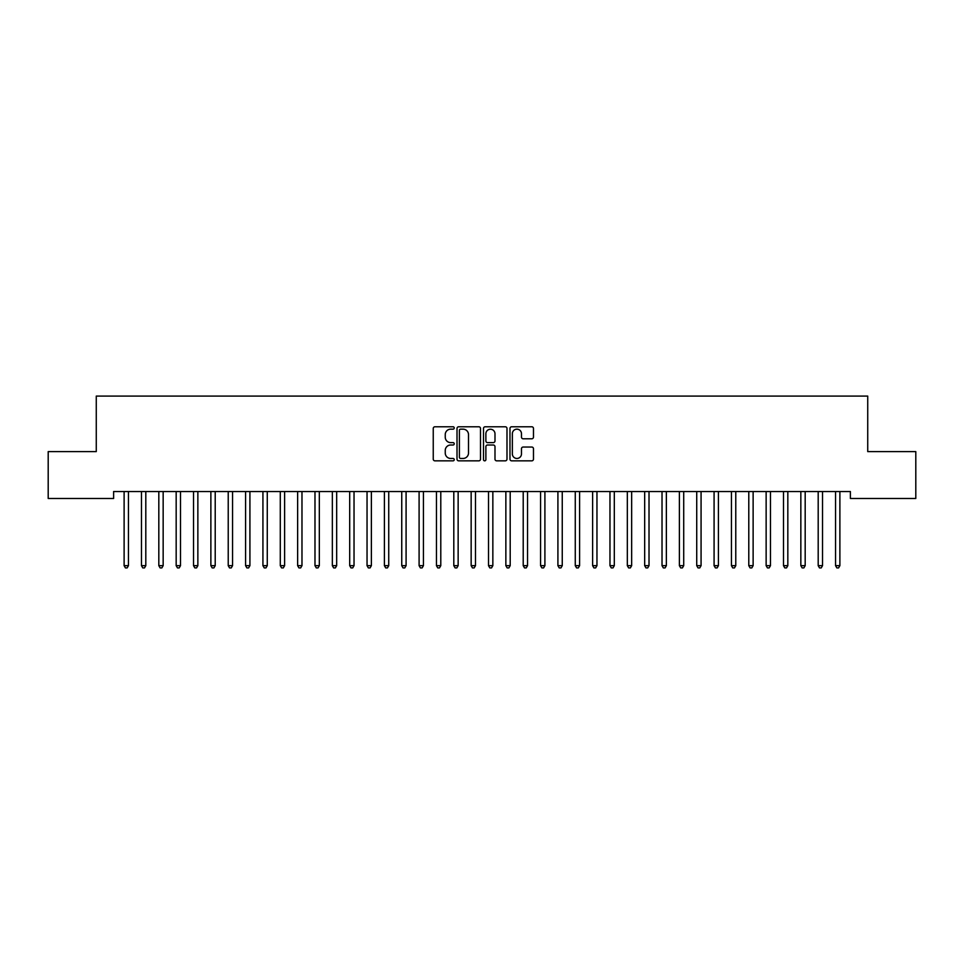 <?xml version="1.0" encoding="UTF-8"?>
<svg xmlns="http://www.w3.org/2000/svg" width="964" height="964" viewBox="0 0 964 964"><rect width="100%" height="100%" fill="white"/><g stroke="black" fill="none" stroke-linecap="round" stroke-linejoin="round"><path stroke-width="1.45" d="M454.237 427.968A1.193 1.193 0 0 0 453.044 426.775L434.945 426.775A1.699 1.699 0 0 0 433.246 428.474L433.246 459.141A1.699 1.699 0 0 0 434.945 460.84L453.044 460.84A1.193 1.193 0 0 0 454.237 459.647A1.193 1.193 0 0 0 453.044 458.454L450.706 458.454A5.447 5.447 0 0 1 445.248 453.008L445.248 450.453A5.447 5.447 0 0 1 450.706 445.007L453.044 445.007A1.193 1.193 0 0 0 454.237 443.814A1.193 1.193 0 0 0 453.044 442.621L450.706 442.621A5.447 5.447 0 0 1 445.248 437.162L445.248 434.607A5.447 5.447 0 0 1 450.706 429.161L453.044 429.161A1.193 1.193 0 0 0 454.237 427.968M531.779 438.789A1.699 1.699 0 0 0 533.478 437.078L533.478 428.474A1.699 1.699 0 0 0 531.779 426.775L511.679 426.775A1.699 1.699 0 0 0 509.98 428.474L509.98 459.141A1.699 1.699 0 0 0 511.679 460.84L531.779 460.84A1.699 1.699 0 0 0 533.478 459.141L533.478 448.742A1.699 1.699 0 0 0 531.779 447.043L523.175 447.043A1.699 1.699 0 0 0 521.476 448.742L521.476 453.899A4.555 4.555 0 0 1 516.921 458.454A4.555 4.555 0 0 1 512.354 453.899L512.354 433.716A4.555 4.555 0 0 1 516.921 429.161A4.555 4.555 0 0 1 521.476 433.716L521.476 437.078A1.699 1.699 0 0 0 523.175 438.789L531.779 438.789M850.381 491.532L113.619 491.532L113.619 498.472L48.2 498.472L48.2 451.622L96.267 451.622L96.267 396.096L867.733 396.096L867.733 451.622L915.8 451.622L915.8 498.472L850.381 498.472L850.381 491.532M480.506 428.474A1.699 1.699 0 0 0 478.807 426.775L458.707 426.775A1.699 1.699 0 0 0 457.008 428.474L457.008 459.141A1.699 1.699 0 0 0 458.707 460.84L478.807 460.84A1.699 1.699 0 0 0 480.506 459.141L480.506 428.474M485.193 426.775L505.293 426.775A1.699 1.699 0 0 1 506.992 428.474L506.992 459.141A1.699 1.699 0 0 1 505.293 460.84L496.689 460.84A1.699 1.699 0 0 1 494.99 459.141L494.99 446.706A1.699 1.699 0 0 0 493.279 445.007L487.579 445.007A1.699 1.699 0 0 0 485.88 446.706L485.88 459.647A1.193 1.193 0 0 1 484.687 460.84A1.193 1.193 0 0 1 483.494 459.647L483.494 428.474A1.699 1.699 0 0 1 485.193 426.775M460.587 429.161A1.193 1.193 0 0 0 459.394 430.354L459.394 457.261A1.193 1.193 0 0 0 460.587 458.454L463.057 458.454A5.447 5.447 0 0 0 468.504 453.008L468.504 434.607A5.447 5.447 0 0 0 463.057 429.161L460.587 429.161M494.99 433.8A4.555 4.555 0 0 0 490.435 429.245A4.555 4.555 0 0 0 485.88 433.8L485.88 440.909A1.699 1.699 0 0 0 487.579 442.621L493.279 442.621A1.699 1.699 0 0 0 494.99 440.909L494.99 433.8M123.995 491.785A1.735 1.735 -179.6 0 1 124.115 492.423A1.735 1.735 179.6 0 0 123.995 491.785L123.886 491.532M128.682 491.532L128.574 491.785A1.735 1.735 179.6 0 0 128.453 492.423L128.453 565.651L124.115 565.651L124.115 492.423M128.453 565.651L127.152 567.904L125.416 567.904L124.115 565.651M141.346 491.785A1.735 1.735 -179.6 0 1 141.467 492.423A1.735 1.735 179.6 0 0 141.346 491.785L141.238 491.532M158.698 491.785A1.735 1.735 -179.6 0 1 158.819 492.423A1.735 1.735 179.6 0 0 158.698 491.785L158.59 491.532M146.034 491.532L145.925 491.785A1.735 1.735 179.6 0 0 145.805 492.423L145.805 565.651L141.467 565.651L141.467 492.423M145.805 565.651L144.504 567.904L142.768 567.904L141.467 565.651M163.386 491.532L163.278 491.785A1.735 1.735 179.6 0 0 163.157 492.423L163.157 565.651L158.819 565.651L158.819 492.423M163.157 565.651L161.856 567.904L160.12 567.904L158.819 565.651M176.05 491.785A1.735 1.735 -179.6 0 1 176.171 492.423A1.735 1.735 179.6 0 0 176.05 491.785L175.942 491.532M193.403 491.785A1.735 1.735 -179.6 0 1 193.523 492.423A1.735 1.735 179.6 0 0 193.403 491.785L193.294 491.532M180.738 491.532L180.63 491.785A1.735 1.735 179.6 0 0 180.509 492.423L180.509 565.651L176.171 565.651L176.171 492.423M180.509 565.651L179.208 567.904L177.472 567.904L176.171 565.651M198.09 491.532L197.982 491.785A1.735 1.735 179.6 0 0 197.861 492.423L197.861 565.651L193.523 565.651L193.523 492.423M197.861 565.651L196.56 567.904L194.824 567.904L193.523 565.651M210.755 491.785A1.735 1.735 -179.6 0 1 210.875 492.423A1.735 1.735 179.6 0 0 210.755 491.785L210.646 491.532M215.442 491.532L215.333 491.785A1.735 1.735 179.6 0 0 215.213 492.423L215.213 565.651L210.875 565.651L210.875 492.423M215.213 565.651L213.912 567.904L212.176 567.904L210.875 565.651M228.107 491.785A1.735 1.735 -179.6 0 1 228.227 492.423A1.735 1.735 179.6 0 0 228.107 491.785L227.998 491.532M232.794 491.532L232.686 491.785A1.735 1.735 179.6 0 0 232.565 492.423L232.565 565.651L228.227 565.651L228.227 492.423M232.565 565.651L231.264 567.904L229.528 567.904L228.227 565.651M245.458 491.785A1.735 1.735 -179.6 0 1 245.579 492.423A1.735 1.735 179.6 0 0 245.458 491.785L245.35 491.532M250.146 491.532L250.038 491.785A1.735 1.735 179.6 0 0 249.917 492.423L249.917 565.651L245.579 565.651L245.579 492.423M249.917 565.651L248.616 567.904L246.88 567.904L245.579 565.651M262.81 491.785A1.735 1.735 -179.6 0 1 262.931 492.423A1.735 1.735 179.6 0 0 262.81 491.785L262.702 491.532M267.498 491.532L267.389 491.785A1.735 1.735 179.6 0 0 267.269 492.423L267.269 565.651L262.931 565.651L262.931 492.423M267.269 565.651L265.968 567.904L264.232 567.904L262.931 565.651M280.163 491.785A1.735 1.735 -179.6 0 1 280.283 492.423A1.735 1.735 179.6 0 0 280.163 491.785L280.054 491.532M284.85 491.532L284.742 491.785A1.735 1.735 179.6 0 0 284.621 492.423L284.621 565.651L280.283 565.651L280.283 492.423M284.621 565.651L283.32 567.904L281.584 567.904L280.283 565.651M297.514 491.785A1.735 1.735 -179.6 0 1 297.635 492.423A1.735 1.735 179.6 0 0 297.514 491.785L297.406 491.532M302.202 491.532L302.094 491.785A1.735 1.735 179.6 0 0 301.973 492.423L301.973 565.651L297.635 565.651L297.635 492.423M301.973 565.651L300.672 567.904L298.936 567.904L297.635 565.651M314.867 491.785A1.735 1.735 -179.6 0 1 314.987 492.423A1.735 1.735 179.6 0 0 314.867 491.785L314.758 491.532M319.554 491.532L319.446 491.785A1.735 1.735 179.6 0 0 319.325 492.423L319.325 565.651L314.987 565.651L314.987 492.423M319.325 565.651L318.024 567.904L316.288 567.904L314.987 565.651M332.219 491.785A1.735 1.735 -179.6 0 1 332.339 492.423A1.735 1.735 179.6 0 0 332.219 491.785L332.11 491.532M336.906 491.532L336.798 491.785A1.735 1.735 179.6 0 0 336.677 492.423L336.677 565.651L332.339 565.651L332.339 492.423M336.677 565.651L335.376 567.904L333.64 567.904L332.339 565.651M349.571 491.785A1.735 1.735 -179.6 0 1 349.691 492.423A1.735 1.735 179.6 0 0 349.571 491.785L349.462 491.532M354.258 491.532L354.149 491.785A1.735 1.735 179.6 0 0 354.029 492.423L354.029 565.651L349.691 565.651L349.691 492.423M354.029 565.651L352.728 567.904L350.992 567.904L349.691 565.651M366.923 491.785A1.735 1.735 -179.6 0 1 367.043 492.423A1.735 1.735 179.6 0 0 366.923 491.785L366.814 491.532M371.61 491.532L371.502 491.785A1.735 1.735 179.6 0 0 371.381 492.423L371.381 565.651L367.043 565.651L367.043 492.423M371.381 565.651L370.08 567.904L368.344 567.904L367.043 565.651M384.274 491.785A1.735 1.735 -179.6 0 1 384.395 492.423A1.735 1.735 179.6 0 0 384.274 491.785L384.166 491.532M388.962 491.532L388.853 491.785A1.735 1.735 179.6 0 0 388.733 492.423L388.733 565.651L384.395 565.651L384.395 492.423M388.733 565.651L387.432 567.904L385.696 567.904L384.395 565.651M401.627 491.785A1.735 1.735 -179.6 0 1 401.747 492.423A1.735 1.735 179.6 0 0 401.627 491.785L401.518 491.532M406.314 491.532L406.206 491.785A1.735 1.735 179.6 0 0 406.085 492.423L406.085 565.651L401.747 565.651L401.747 492.423M406.085 565.651L404.784 567.904L403.048 567.904L401.747 565.651M418.978 491.785A1.735 1.735 -179.6 0 1 419.099 492.423A1.735 1.735 179.6 0 0 418.978 491.785L418.87 491.532M423.666 491.532L423.558 491.785A1.735 1.735 179.6 0 0 423.437 492.423L423.437 565.651L419.099 565.651L419.099 492.423M423.437 565.651L422.136 567.904L420.4 567.904L419.099 565.651M436.331 491.785A1.735 1.735 -179.6 0 1 436.451 492.423A1.735 1.735 179.6 0 0 436.331 491.785L436.222 491.532M441.018 491.532L440.909 491.785A1.735 1.735 179.6 0 0 440.789 492.423L440.789 565.651L436.451 565.651L436.451 492.423M440.789 565.651L439.488 567.904L437.752 567.904L436.451 565.651M453.683 491.785A1.735 1.735 -179.6 0 1 453.803 492.423A1.735 1.735 179.6 0 0 453.683 491.785L453.574 491.532M458.37 491.532L458.262 491.785A1.735 1.735 179.6 0 0 458.141 492.423L458.141 565.651L453.803 565.651L453.803 492.423M458.141 565.651L456.84 567.904L455.104 567.904L453.803 565.651M471.034 491.785A1.735 1.735 -179.6 0 1 471.155 492.423A1.735 1.735 179.6 0 0 471.034 491.785L470.926 491.532M475.722 491.532L475.613 491.785A1.735 1.735 179.6 0 0 475.493 492.423L475.493 565.651L471.155 565.651L471.155 492.423M475.493 565.651L474.192 567.904L472.456 567.904L471.155 565.651M488.387 491.785A1.735 1.735 -179.6 0 1 488.507 492.423A1.735 1.735 179.6 0 0 488.387 491.785L488.278 491.532M493.074 491.532L492.966 491.785A1.735 1.735 179.6 0 0 492.845 492.423L492.845 565.651L488.507 565.651L488.507 492.423M492.845 565.651L491.544 567.904L489.808 567.904L488.507 565.651M505.738 491.785A1.735 1.735 -179.6 0 1 505.859 492.423A1.735 1.735 179.6 0 0 505.738 491.785L505.63 491.532M510.426 491.532L510.318 491.785A1.735 1.735 179.6 0 0 510.197 492.423L510.197 565.651L505.859 565.651L505.859 492.423M510.197 565.651L508.896 567.904L507.16 567.904L505.859 565.651M523.091 491.785A1.735 1.735 -179.6 0 1 523.211 492.423A1.735 1.735 179.6 0 0 523.091 491.785L522.982 491.532M540.442 491.785A1.735 1.735 -179.6 0 1 540.563 492.423A1.735 1.735 179.6 0 0 540.442 491.785L540.334 491.532M557.794 491.785A1.735 1.735 -179.6 0 1 557.915 492.423A1.735 1.735 179.6 0 0 557.794 491.785L557.686 491.532M575.147 491.785A1.735 1.735 -179.6 0 1 575.267 492.423A1.735 1.735 179.6 0 0 575.147 491.785L575.038 491.532M592.499 491.785A1.735 1.735 -179.6 0 1 592.619 492.423A1.735 1.735 179.6 0 0 592.499 491.785L592.39 491.532M609.851 491.785A1.735 1.735 -179.6 0 1 609.971 492.423A1.735 1.735 179.6 0 0 609.851 491.785L609.742 491.532M627.202 491.785A1.735 1.735 -179.6 0 1 627.323 492.423A1.735 1.735 179.6 0 0 627.202 491.785L627.094 491.532M527.778 491.532L527.669 491.785A1.735 1.735 179.6 0 0 527.549 492.423L527.549 565.651L523.211 565.651L523.211 492.423M527.549 565.651L526.248 567.904L524.512 567.904L523.211 565.651M545.13 491.532L545.022 491.785A1.735 1.735 179.6 0 0 544.901 492.423L544.901 565.651L540.563 565.651L540.563 492.423M544.901 565.651L543.6 567.904L541.864 567.904L540.563 565.651M562.482 491.532L562.374 491.785A1.735 1.735 179.6 0 0 562.253 492.423L562.253 565.651L557.915 565.651L557.915 492.423M562.253 565.651L560.952 567.904L559.216 567.904L557.915 565.651M579.834 491.532L579.726 491.785A1.735 1.735 179.6 0 0 579.605 492.423L579.605 565.651L575.267 565.651L575.267 492.423M579.605 565.651L578.304 567.904L576.568 567.904L575.267 565.651M597.186 491.532L597.077 491.785A1.735 1.735 179.6 0 0 596.957 492.423L596.957 565.651L592.619 565.651L592.619 492.423M596.957 565.651L595.656 567.904L593.92 567.904L592.619 565.651M614.538 491.532L614.429 491.785A1.735 1.735 179.6 0 0 614.309 492.423L614.309 565.651L609.971 565.651L609.971 492.423M614.309 565.651L613.008 567.904L611.272 567.904L609.971 565.651M631.89 491.532L631.781 491.785A1.735 1.735 179.6 0 0 631.661 492.423L631.661 565.651L627.323 565.651L627.323 492.423M631.661 565.651L630.36 567.904L628.624 567.904L627.323 565.651M644.554 491.785A1.735 1.735 -179.6 0 1 644.675 492.423A1.735 1.735 179.6 0 0 644.554 491.785L644.446 491.532M649.242 491.532L649.134 491.785A1.735 1.735 179.6 0 0 649.013 492.423L649.013 565.651L644.675 565.651L644.675 492.423M649.013 565.651L647.712 567.904L645.976 567.904L644.675 565.651M661.906 491.785A1.735 1.735 -179.6 0 1 662.027 492.423A1.735 1.735 179.6 0 0 661.906 491.785L661.798 491.532M666.594 491.532L666.486 491.785A1.735 1.735 179.6 0 0 666.365 492.423L666.365 565.651L662.027 565.651L662.027 492.423M666.365 565.651L665.064 567.904L663.328 567.904L662.027 565.651M679.259 491.785A1.735 1.735 -179.6 0 1 679.379 492.423A1.735 1.735 179.6 0 0 679.259 491.785L679.15 491.532M683.946 491.532L683.838 491.785A1.735 1.735 179.6 0 0 683.717 492.423L683.717 565.651L679.379 565.651L679.379 492.423M683.717 565.651L682.416 567.904L680.68 567.904L679.379 565.651M696.611 491.785A1.735 1.735 -179.6 0 1 696.731 492.423A1.735 1.735 179.6 0 0 696.611 491.785L696.502 491.532M701.298 491.532L701.19 491.785A1.735 1.735 179.6 0 0 701.069 492.423L701.069 565.651L696.731 565.651L696.731 492.423M701.069 565.651L699.768 567.904L698.032 567.904L696.731 565.651M713.963 491.785A1.735 1.735 -179.6 0 1 714.083 492.423A1.735 1.735 179.6 0 0 713.963 491.785L713.854 491.532M718.65 491.532L718.542 491.785A1.735 1.735 179.6 0 0 718.421 492.423L718.421 565.651L714.083 565.651L714.083 492.423M718.421 565.651L717.12 567.904L715.384 567.904L714.083 565.651M731.315 491.785A1.735 1.735 -179.6 0 1 731.435 492.423A1.735 1.735 179.6 0 0 731.315 491.785L731.206 491.532M736.002 491.532L735.894 491.785A1.735 1.735 179.6 0 0 735.773 492.423L735.773 565.651L731.435 565.651L731.435 492.423M735.773 565.651L734.472 567.904L732.736 567.904L731.435 565.651M748.667 491.785A1.735 1.735 -179.6 0 1 748.787 492.423A1.735 1.735 179.6 0 0 748.667 491.785L748.558 491.532M753.354 491.532L753.246 491.785A1.735 1.735 179.6 0 0 753.125 492.423L753.125 565.651L748.787 565.651L748.787 492.423M753.125 565.651L751.824 567.904L750.088 567.904L748.787 565.651M766.019 491.785A1.735 1.735 -179.6 0 1 766.139 492.423A1.735 1.735 179.6 0 0 766.019 491.785L765.91 491.532M770.706 491.532L770.598 491.785A1.735 1.735 179.6 0 0 770.477 492.423L770.477 565.651L766.139 565.651L766.139 492.423M770.477 565.651L769.176 567.904L767.44 567.904L766.139 565.651M783.371 491.785A1.735 1.735 -179.6 0 1 783.491 492.423A1.735 1.735 179.6 0 0 783.371 491.785L783.262 491.532M788.058 491.532L787.95 491.785A1.735 1.735 179.6 0 0 787.829 492.423L787.829 565.651L783.491 565.651L783.491 492.423M787.829 565.651L786.528 567.904L784.792 567.904L783.491 565.651M800.723 491.785A1.735 1.735 -179.6 0 1 800.843 492.423A1.735 1.735 179.6 0 0 800.723 491.785L800.614 491.532M805.41 491.532L805.302 491.785A1.735 1.735 179.6 0 0 805.181 492.423L805.181 565.651L800.843 565.651L800.843 492.423M805.181 565.651L803.88 567.904L802.144 567.904L800.843 565.651M818.075 491.785A1.735 1.735 -179.6 0 1 818.195 492.423A1.735 1.735 179.6 0 0 818.075 491.785L817.966 491.532M822.762 491.532L822.654 491.785A1.735 1.735 179.6 0 0 822.533 492.423L822.533 565.651L818.195 565.651L818.195 492.423M822.533 565.651L821.232 567.904L819.496 567.904L818.195 565.651M835.427 491.785A1.735 1.735 -179.6 0 1 835.547 492.423A1.735 1.735 179.6 0 0 835.427 491.785L835.318 491.532M840.114 491.532L840.006 491.785A1.735 1.735 179.6 0 0 839.885 492.423L839.885 565.651L835.547 565.651L835.547 492.423M839.885 565.651L838.584 567.904L836.848 567.904L835.547 565.651"/></g></svg>
